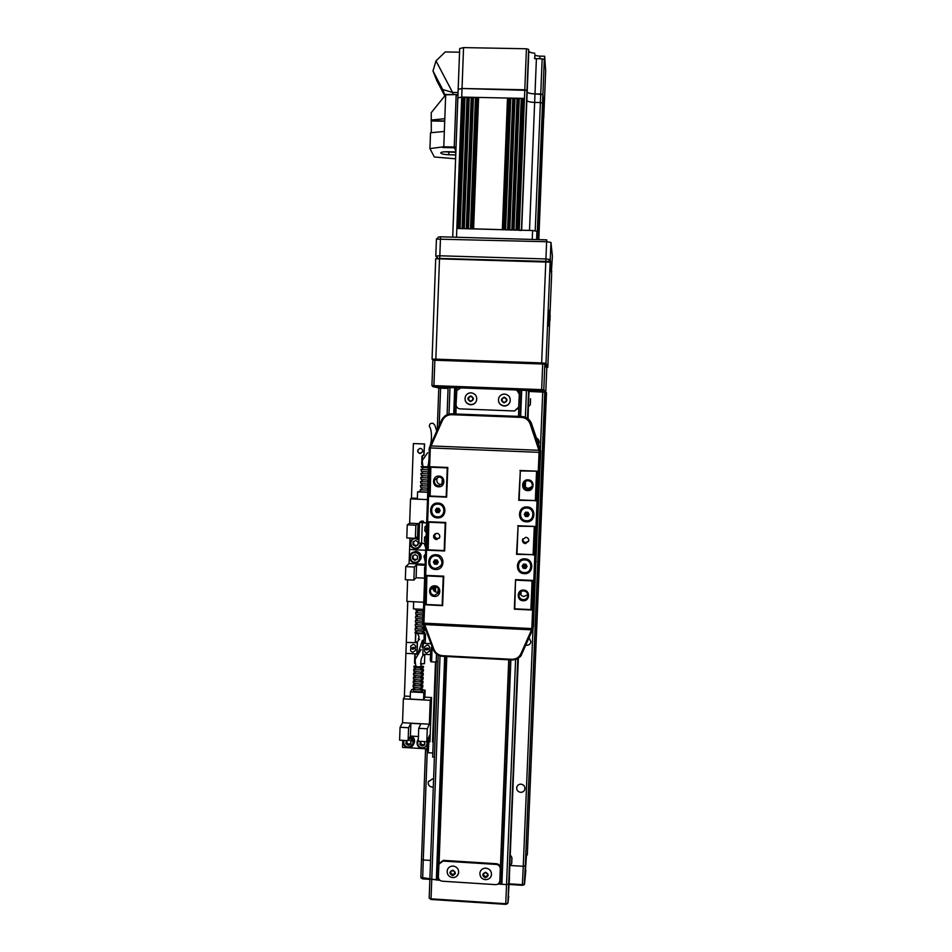 <?xml version="1.0" encoding="UTF-8"?>
<svg xmlns="http://www.w3.org/2000/svg" width="952" height="952" viewBox="0 0 952 952"><rect width="100%" height="100%" fill="white"/><g stroke="black" fill="none" stroke-linecap="round" stroke-linejoin="round"><path stroke-width="1.43" d="M421.665 878.315L420.855 877.447L425.568 748.748M509.249 883.837L522.505 884.694L524.54 884.099L526.468 855.193M526.313 855.229L525.302 865.737L523.255 866.308L522.362 885.253L524.231 884.717L525.302 865.737L523.255 866.308L510.45 865.499L523.255 866.308L533.013 628.606M429.899 879.041L429.185 898.045L431.006 898.831L505.75 903.71L507.892 903.067L509.51 877.411L508.392 894.38L508.784 883.087L508.665 883.956L506.523 884.575L497.955 884.027L499.752 884.146L508.737 659.748M438.515 878.125L438.432 880.207L439.955 880.303L429.899 878.934M422.748 878.91L429.876 879.374L422.664 878.803L423.247 859.989L421.522 859.18L423.247 859.989L427.21 751.937M430.578 860.453L423.247 859.989L430.578 860.453M522.362 885.253L509.225 884.444L522.327 885.312M525.837 870.437L524.54 884.111M544.068 392.034L541.605 390.701L433.041 386.679L439.943 388.142M432.946 386.679L432.125 385.572L543.687 389.713L545.805 391.748L544.937 392.557M545.805 391.748L546.769 368.245L544.841 364.188L542.676 364.033L432.862 360.177L431.946 385.584M431.934 385.584L432.862 360.177L433.957 359.178L542.747 363.01L541.605 390.701M460.28 387.928L456.853 387.797L456.746 390.725M456.187 405.778L455.877 413.989M446.797 656.523L439.05 863.666L443.263 860.358L496.456 863.714C498.931 864.107 500.252 865.547 500.395 868.01L499.871 880.564L500.288 868.736C500.133 866.272 498.824 864.832 496.337 864.428L443.061 861.072L438.92 864.13L438.372 876.923C438.527 879.374 439.836 880.802 442.311 881.207L495.528 884.634C497.813 884.598 499.229 883.48 499.752 881.302M518.495 416.405L519.542 390.13L515.817 389.987M517.936 658.367L508.868 882.385L508.665 883.956L506.523 884.575L499.752 884.146M470.657 404.778C473.442 404.719 475.381 403.41 476.476 400.84C477.357 396.353 475.572 393.688 471.109 392.807C468.384 392.855 466.468 394.128 465.338 396.615C464.362 401.149 466.135 403.862 470.657 404.778M504.12 406.052C507.095 405.968 509.082 404.529 510.093 401.72C510.712 397.4 508.88 394.842 504.596 394.068C501.692 394.14 499.717 395.532 498.658 398.245C497.944 402.637 499.764 405.231 504.12 406.052M456.044 404.529C456.198 407.087 457.531 408.539 460.054 408.884L514.425 410.966L518.65 407.849L519.292 394.295C519.137 391.736 517.793 390.284 515.258 389.927L460.839 387.904L456.829 390.498L456.044 404.529M460.054 408.884L514.508 410.978L518.864 406.932L519.375 394.33L516.948 390.356M469.348 400.816L471.775 400.899L473.061 398.852L471.93 396.698L469.514 396.603L468.229 398.662L469.348 400.816M503.072 397.865L501.775 399.935L502.906 402.077L505.322 402.172L506.619 400.114L505.488 397.96L503.072 397.865L501.775 399.935M505.512 397.984L503.18 397.9M501.882 399.959L503.001 402.089M471.942 396.722L469.681 396.639L468.396 398.686L469.503 400.816M456.865 876.126L458.626 873.055C458.9 869.128 457.067 866.796 453.116 866.046C450.022 866.082 448.047 867.558 447.202 870.461C446.904 874.471 448.69 876.851 452.533 877.589C455.651 877.625 457.674 876.114 458.626 873.055M491.446 874.947C491.613 871.104 489.756 868.831 485.901 868.129C482.7 868.176 480.7 869.712 479.903 872.746C479.748 876.685 481.569 878.993 485.341 879.684C488.816 879.517 490.851 877.946 491.446 874.947M486.579 877.089L487.84 875.138L486.734 873.043L484.366 872.889L483.092 874.84L484.199 876.935L486.579 877.089L487.686 874.84M453.723 874.995L454.985 873.043L453.878 870.949L451.51 870.806L450.26 872.746L451.367 874.84L453.723 874.995L454.854 872.794M450.57 872.258L451.545 874.103L453.914 874.257M451.545 874.103L451.367 874.84M483.39 874.388L484.342 876.197L486.71 876.352M484.342 876.197L484.199 876.935M433.303 786.995L432.101 787.102C429.209 786.531 427.936 784.805 428.269 781.925L432.398 778.95L433.588 779.2M520.649 792.338C517.924 791.862 516.615 790.267 516.698 787.554C517.233 785.341 518.662 784.198 520.982 784.15C523.671 784.615 524.992 786.197 524.933 788.887C524.409 791.136 522.981 792.278 520.649 792.338M525.754 645.123L526.646 645.266C528.955 645.206 530.395 644.052 530.942 641.838L529.074 637.662M456.853 387.809L448.094 387.512L447.095 414.703L448.094 387.512M438.444 880.088L429.887 879.005L438.194 655.095M448.059 388.428L438.777 388.118L437.254 429.923M439.193 425.532L440.574 388.154M546.353 392.664L527.313 854.967L546.484 392.783L544.925 392.593M527.313 854.967L525.885 855.348M544.782 392.069L525.302 865.737L544.949 392.224L529.181 391.45M540.355 449.737L542.735 391.95M538.511 444.286L539.07 442.918C539.367 440.669 538.487 439.05 536.428 438.087M528.074 418.737L528.765 390.737M518.388 658.07L508.987 879.458M527.646 418.416L528.765 390.594L519.554 390.13M530.335 402.613L530.538 399.114L530.454 402.648M511.688 862.345L511.914 858.252L511.688 862.345M435.623 568.415C442.918 566.059 443.918 562.073 438.598 556.444L436.087 555.801C427.995 555.123 427.507 568.332 435.623 568.415M524.338 572.592C532.513 573.283 533.049 559.99 524.85 559.919C516.686 559.229 516.151 572.509 524.338 572.592M526.444 520.744C534.631 521.422 535.179 508.07 526.956 508.023C518.769 507.356 518.233 520.696 526.444 520.744M437.515 516.817C445.631 517.483 446.119 504.191 437.979 504.143C429.876 503.489 429.388 516.757 437.515 516.817M525.742 537.273L522.481 539.808C522.315 541.986 523.314 543.259 525.48 543.628L528.753 541.069C528.895 538.903 527.884 537.642 525.742 537.273M522.85 538.832C522.731 540.962 523.719 542.212 525.837 542.569L528.777 540.891M436.801 533.251L433.707 535.345C433.267 537.702 434.219 539.118 436.575 539.582L439.681 537.463C440.098 535.119 439.146 533.715 436.801 533.251M435.195 533.62L434.814 534.37C434.386 536.702 435.326 538.094 437.658 538.558L439.348 538.154M528.074 479.856C521.16 479.308 520.708 490.577 527.634 490.613C534.536 491.161 535 479.891 528.074 479.856M528.062 480.712C525.706 480.784 524.183 481.95 523.505 484.199C523.231 487.305 524.623 489.114 527.705 489.649C530.085 489.578 531.609 488.388 532.275 486.091C532.501 483.021 531.109 481.236 528.062 480.712M524.588 482.14L524.314 482.985C524.04 486.032 525.409 487.817 528.431 488.34L532.144 486.567M523.6 590.085C516.722 589.502 516.27 600.664 523.16 600.736C530.038 601.331 530.49 590.169 523.6 590.085M523.588 590.859C521.184 590.93 519.673 592.12 519.042 594.417C518.84 597.428 520.244 599.189 523.231 599.712C525.659 599.641 527.182 598.439 527.801 596.107C527.967 593.12 526.563 591.37 523.588 590.859M519.863 592.584C520.304 594.881 521.696 596.178 524.04 596.476L527.813 594.631M434.874 585.825C428.067 585.242 427.662 596.345 434.481 596.428C441.288 597.011 441.704 585.896 434.874 585.825M434.933 586.599L430.578 589.585C430.03 592.822 431.375 594.762 434.612 595.405L438.991 592.358C439.491 589.145 438.146 587.229 434.933 586.599M432.874 587.003C432.636 589.978 434.005 591.727 436.956 592.251L439.122 591.799M438.908 476.107C432.065 475.56 431.661 486.781 438.515 486.805C445.357 487.364 445.774 476.143 438.908 476.107M438.967 476.964L434.659 479.796C433.957 483.152 435.278 485.175 438.634 485.853L442.966 482.962C443.632 479.63 442.299 477.63 438.967 476.964M438.146 477.012L437.016 478.666C436.325 481.962 437.634 483.949 440.931 484.616L441.978 484.532M438.027 503.084C428.555 502.323 427.995 517.805 437.48 517.864C446.94 518.65 447.511 503.144 438.027 503.084M527.003 506.952C517.448 506.19 516.829 521.744 526.397 521.815C535.952 522.6 536.595 507.011 527.003 506.952M524.897 558.86C515.365 558.062 514.746 573.556 524.302 573.651C533.822 574.461 534.465 558.943 524.897 558.86M436.123 554.742C426.674 553.957 426.115 569.367 435.576 569.463C445.024 570.272 445.595 554.826 436.123 554.742M534.738 526.432L517.698 525.73L534.738 526.432L533.548 555.099L534.738 526.432L518.09 526.206L516.972 553.957L533.132 554.695L534.262 526.932M443.763 576.162L426.877 575.448L443.763 576.162L442.609 605.639L425.806 604.806L426.877 575.448L426.198 604.472L442.156 605.258L443.215 576.698L427.234 575.936M447.797 467.456L430.839 466.777L447.797 467.456L446.631 497.146L429.757 496.42L430.839 466.777L430.149 496.04L446.19 496.73L447.262 467.908L431.197 467.242M445.75 522.47L428.828 521.767L445.75 522.47L444.632 550.994L427.793 550.208L428.828 521.767L428.186 549.851L444.191 550.589L445.215 522.957L429.185 522.243M536.999 471.169L519.923 470.478L536.999 471.169L535.762 501.002L536.999 471.169L520.316 470.942L519.149 499.883L535.345 500.585L536.535 471.621M532.537 580.387L515.532 579.661L532.537 580.387L531.299 609.994L514.342 609.161L515.532 579.661L514.77 608.828L530.883 609.613L532.061 580.922L515.913 580.149M441.561 420.213C443.692 416.036 447.071 413.906 451.712 413.834L522.017 416.524C526.658 416.928 529.836 419.308 531.537 423.64L540.617 450.498L540.26 451.391L539.201 450.736L540.617 450.498M535.869 562.525L540.665 450.879M535.857 561.501L533.441 626.011M535.893 562.525L536.131 561.513M442.644 656.356C438.134 655.88 434.969 653.596 433.148 649.526M521.791 654.024C519.744 657.975 516.412 659.95 511.795 659.95L511.783 659.903C517.65 659.022 520.994 657.07 521.779 654.048L532.858 629.201M451.581 414.691L451.712 413.834L521.577 416.536C526.242 416.964 529.443 419.368 531.157 423.723L530.133 423.878C528.586 419.951 525.706 417.785 521.506 417.392L451.581 414.691C447.392 414.763 444.334 416.678 442.418 420.463L441.549 420.237L430.268 445.691L431.125 445.941L429.78 446.916M423.557 623.857L433.16 649.538L433.981 649.478C435.611 653.203 438.491 655.273 442.62 655.702L511.783 659.296C515.96 659.296 518.959 657.523 520.803 653.964L521.779 654.048L532.894 629.117L533.489 625.761M520.803 653.964L531.537 629.843L532.513 629.95M511.783 659.95L442.632 656.309C438.122 655.845 434.957 653.584 433.16 649.538L423.807 624.536L424.628 624.464L433.981 649.478M423.807 624.536L531.537 629.843L532.787 629.296L533.477 625.88M531.87 629.462L532.965 628.177M531.537 423.64L539.915 450.118L538.891 450.284L530.133 423.878M429.792 446.774L430.649 446.809M539.915 450.118L540.189 452.307L538.891 450.284L431.125 445.941L442.418 420.463M447.262 467.908L446.19 496.73M445.215 522.957L444.191 550.589M443.215 576.698L442.156 605.258M535.345 500.585L518.721 500.264L520.316 470.942M533.132 554.695L516.543 554.314L518.09 526.206M532.061 580.922L530.883 609.613M439.039 508.416L436.611 508.308L435.314 510.367L436.456 512.533L438.884 512.64L440.181 510.581L439.039 508.416M528.015 512.319L525.563 512.212L524.243 514.282L525.385 516.448L527.848 516.567L529.157 514.496L528.015 512.319L525.385 516.448M525.909 564.203L523.457 564.084L522.148 566.142L523.291 568.308L525.742 568.427L527.051 566.369L525.909 564.203M437.147 560.062L434.719 559.943L433.422 561.989L434.564 564.155L436.992 564.262L438.277 562.215L437.147 560.062L434.564 564.155M438.943 512.557L436.456 512.533M436.67 508.32L435.421 510.296L438.075 510.236L436.563 512.462L435.314 510.367M529.145 514.473L527.848 516.567M527.884 516.472L525.421 516.365L524.29 514.211L526.801 514.139L527.884 516.472M527.027 566.333L525.742 568.427M523.576 564.096L524.707 565.881L523.326 568.189L522.208 566.047L524.707 565.881L525.778 568.296L523.291 568.308M434.743 559.943L433.529 561.87L436.183 561.74L437.087 564.108L434.671 564.024L433.422 561.989M525.861 564.203L524.707 565.881L526.98 566.226M525.647 512.212L526.801 514.139L529.11 514.401M436.778 508.32L438.979 512.509M439.074 508.475L438.075 510.236L440.133 510.486M434.921 559.954L436.183 561.74L438.194 562.073M549.28 310.257L548.697 326.048M437.634 258.349L435.802 256.1L439.61 255.779L545.913 258.956L546.626 241.725L550.958 242.427L552.386 256.076L551.386 272.212M549.744 320.288L547.805 367.329L546.317 367.282M435.73 258.742L550.149 262.181L551.636 274.259L549.935 315.588M550.149 262.181L545.996 363.248L547.805 367.329M439.515 258.349L435.837 359.154L541.652 362.926L545.805 261.538M435.837 359.154L432.065 359.166L433.374 359.725M545.996 363.248L541.652 362.926M550.958 242.427L550.256 259.61L548.043 261.681L545.865 261.372L545.913 258.956L550.256 259.61L551.743 271.891M436.706 238.845L438.622 237.024L440.526 236.786L546.745 239.856L546.626 241.725L436.444 239.107M545.865 261.372L437.849 258.373M550.066 316.611L549.947 320.288L550.066 316.611M424.842 530.966L424.961 526.849M426.651 522.779L421.629 522.481L423.402 521.184L423.354 522.636M423.402 521.184L421.367 521.089L419.57 522.422L426.651 522.969M418.82 543.009L419.57 522.422L418.82 543.009L425.901 543.604M424.461 541.367L424.58 537.249L426.187 535.714M420.07 453.414L422.45 451.926C422.938 449.975 422.212 448.797 420.248 448.38L417.868 449.856C417.369 451.807 418.106 452.997 420.07 453.414M419.725 448.416L418.106 449.796C417.607 451.748 418.344 452.938 420.308 453.354L420.903 453.307M430.399 445.369L430.923 444.215M423.7 455.508L424.651 443.953L413.394 443.561L411.442 498.42M422.533 455.544L421.914 464.397L422.605 465.028M427.96 465.254L428.745 465.29M540.189 452.307L532.918 628.463L531.835 628.582L531.823 629.451L424.021 624.048L423.021 622.989L429.376 447.88L430.316 447.94L423.949 623.167L531.835 628.582L539.058 452.343L430.316 447.94L430.352 446.785M430.375 446.286L430.387 445.679M413.394 443.561L424.425 444.001L424.033 454.997L421.974 456.115L421.677 464.481L422.628 465.123M427.995 465.338L428.733 465.373M442.918 479.76L442.775 483.402M416.726 537.261L418.999 537.999M421.736 543.413L419.511 547.269M414.144 541.248L413.335 542.997L414.513 545.234L417.024 545.353L418.011 544.413M417.999 544.841L415.738 546.02L413.275 544.449L413.382 541.64M413.061 541.807L415.631 540.462L418.095 542.033L417.987 544.949L415.417 546.293L412.954 544.722L413.061 541.807M423.116 466.623L428.686 466.885M436.754 431.054L434.802 425.127L433.112 423.354C430.518 422.95 429.292 423.985 429.435 426.46L430.161 427.65M428.686 466.992L421.677 466.706L421.641 467.515L422.748 467.563L422.545 469.633L428.21 469.872L428.281 467.837L422.628 467.599M420.237 489.637L420.772 491.815L420.237 489.637L421.831 489.483M420.379 485.591L420.915 487.769L420.379 485.591L421.974 485.449M420.522 481.557L421.058 483.723L420.522 481.557L422.129 481.414M420.665 477.511L421.2 479.665L420.665 477.511L422.272 477.38M420.82 473.465L421.355 475.619L420.82 473.465L422.414 473.346M420.962 469.419L421.498 471.561L420.962 469.419L422.557 469.312M423.057 466.504L421.058 466.587L421.641 467.515M421.058 466.587L421.677 466.706M428.055 473.929L428.138 471.894L422.474 471.656L422.402 473.691L428.424 473.882M427.912 477.987L427.983 475.952L422.331 475.714L422.26 477.749L428.281 477.94M427.769 482.045L427.841 480.01L422.188 479.772L422.117 481.795L428.138 481.998M427.615 486.091L427.686 484.068L422.033 483.83L421.962 485.853L427.983 486.044M420.772 491.815L427.769 492.113M420.177 491.244L417.607 491.863L427.757 492.303M417.381 498.324L412.049 498.086L410.514 498.907L409.646 523.195L407.254 524.814L406.79 537.951L415.381 538.344L415.857 525.207L407.254 524.814M417.607 491.863L417.345 499.157L427.496 499.598L410.514 498.907M425.651 550.244L409.586 549.506L425.651 550.244M419.523 523.648L409.646 523.195M419.523 523.695L418.047 523.636L415.857 525.207M419.047 536.642L417.583 536.583L415.381 538.344M409.991 538.094L409.086 563.536L425.139 564.286M417.583 536.583L418.047 523.636M427.472 490.149L427.543 488.126L421.891 487.876L421.819 489.899L427.841 490.09M420.843 489.792L421.819 489.84M420.915 487.769L427.543 488.126M420.986 485.746L421.962 485.782M421.058 483.723L427.686 484.068M422.748 467.563L428.281 467.837M421.129 481.7L422.117 481.736M421.2 479.665L427.841 480.01M421.272 477.642L422.26 477.69M421.355 475.619L427.983 475.952M421.427 473.596L422.402 473.632M421.498 471.561L428.138 471.894M421.569 469.538L422.557 469.574M426.841 652.953L429.316 651.227C429.59 649.431 428.817 648.348 427.02 647.991L424.556 649.704C424.271 651.501 425.032 652.596 426.841 652.953M412.918 652.227L415.381 650.549C415.679 648.74 414.917 647.646 413.097 647.277L410.657 648.943C410.336 650.763 411.097 651.858 412.918 652.227M420.57 664.044L424.461 663.651L424.759 655.428L422.807 654.131L423.212 643.302L430.982 643.719M437.932 661.759L436.195 661.664L436.48 653.988L432.672 757.042L434.409 757.137M415.822 633.401L415.524 641.469L417.464 642.659L417.083 653.453L414.822 654.905L414.525 663.127L415.227 663.758M415.631 633.389L415.286 641.827L417.464 642.767L416.893 653.857M415.072 654.452L415.167 663.33M420.51 663.639L424.449 663.699M417.476 642.659L406.302 642.457L404.362 697.173M417.238 643.016L416.845 653.822M411.657 736.122C414.06 737.633 414.977 739.763 414.394 742.489L413.727 743.94M408.622 739.656L410.931 741.132L410.824 744L408.277 745.285L405.838 743.714L406.504 740.573L407.385 743.833L409.872 743.976L410.859 743.06M410.847 743.488L408.61 744.619L406.171 743.048L406.254 740.692M408.61 744.619L408.277 745.285M406.171 743.048L405.838 743.714M427.888 739.228L428.531 741.763M420.439 741.382L421.343 744.619L423.83 744.761L424.854 743.798M417.809 740.001L418.356 738.776M424.83 744.262L422.557 745.404L420.118 743.833L420.201 741.501M424.378 741.584L424.806 744.797L422.26 746.082L419.82 744.512L420.487 741.358M422.557 745.404L422.26 746.082M420.118 743.833L419.82 744.512M421.141 687.844L420.986 688.593L422.688 689.141L421.438 689.855L421.367 691.842L422.593 691.057M421.284 683.869L421.141 684.631L422.831 685.166L421.581 685.88L421.51 687.868L422.748 687.094M421.427 679.883L421.284 680.668L422.974 681.192L421.724 681.894L421.653 683.881L422.89 683.119M421.569 675.896L421.427 676.693L423.128 677.229L421.867 677.907L421.795 679.895L423.033 679.145M421.712 671.91L421.569 672.731L423.271 673.254L422.022 673.921L421.95 675.92L423.176 675.182M421.867 667.923L421.712 668.756L423.414 669.268L422.164 669.934L422.093 671.933L423.319 671.208M413.846 666.995L422.236 667.947L423.509 666.483L421.189 665.948M422.236 667.947L423.462 667.221M415.881 666.269L418.368 666.936L421.355 666.281C420.189 661.938 420.891 658.106 423.473 654.762M422.26 667.15L414.465 666.733L414.429 667.531M413.061 688.951L413.573 691.426L413.061 688.951L414.667 688.248M413.132 686.868L413.715 687.451L413.204 684.988L414.81 684.286M413.275 682.893L413.858 683.465L413.346 681.013L414.953 680.323M413.418 678.919L414.001 679.49L413.489 677.027L415.096 676.36M413.561 674.944L414.144 675.503L413.632 673.052L415.239 672.398M413.703 670.97L414.287 671.517L413.775 669.077L415.381 668.423M415.691 665.662L413.87 666.293L414.465 666.733M420.796 674.087L420.867 672.088L415.25 671.803L415.179 673.79L422.022 673.921M420.939 670.101L421.01 668.102L415.405 667.804L415.334 669.803L422.164 669.934M420.641 678.074L420.713 676.087L415.108 675.789L415.036 677.776L421.867 677.907M420.498 682.06L420.57 680.073L414.965 679.776L414.893 681.763L421.724 681.894M420.356 686.047L420.427 684.06L414.822 683.762L414.751 685.749L421.581 685.88M413.573 691.426L421.367 691.842M413.037 689.534L411.811 689.462L410.431 691.878L423.842 692.604L425.116 690.176L422.652 690.045M410.264 696.364L404.993 696.079L403.386 698.827L402.541 722.711L400.066 727.268L399.614 740.18L408.122 740.656L408.587 727.744L400.066 727.268M429.947 741.834L431.577 697.53L430.233 700.291L403.386 698.827M431.577 697.53L424.866 697.162M410.431 691.878L410.169 699.054L423.58 699.791L424.854 697.292L425.116 690.176M427.079 748.843L402.529 747.439L402.791 740.358M430.233 700.291L429.352 724.198L402.541 722.711M429.352 724.198L427.281 728.792L418.737 728.316L420.867 723.877L410.859 723.318L408.587 727.744M418.737 728.316L418.273 741.239L426.805 741.715L429.673 735.122L429.435 741.81M427.281 728.792L426.805 741.715M418.44 736.503L410.407 736.051L408.122 740.656M410.407 736.051L410.859 723.318M423.842 692.604L423.58 699.791M420.213 690.033L420.284 688.046L414.679 687.737L414.608 689.736L421.438 689.855M413.644 689.438L414.62 689.486M413.715 687.451L420.284 688.046M413.787 685.452L414.763 685.511M413.858 683.465L420.427 684.06M421.712 668.756L421.058 669.875M413.93 681.477L414.905 681.525M414.001 679.49L420.57 680.073M414.072 677.491L415.048 677.55M414.144 675.503L420.713 676.087M414.215 673.504L415.191 673.564M414.287 671.517L420.867 672.088M414.358 669.53L415.334 669.577M421.569 672.731L420.915 673.861M422.093 671.933L420.986 671.874M421.427 676.693L420.772 677.848M421.95 675.92L420.843 675.861M421.284 680.668L420.629 681.834M421.795 679.895L420.701 679.847M421.141 684.631L420.487 685.821M421.653 683.881L420.558 683.822M420.986 688.593L420.344 689.795M421.51 687.868L420.415 687.808M413.025 649.252L415.488 647.586C415.786 645.765 415.024 644.671 413.204 644.302L410.764 645.968C410.443 647.788 411.204 648.883 413.025 649.252M411.371 647.86L413.275 648.895L415.001 648.3M426.948 649.978L429.423 648.252C429.697 646.456 428.935 645.373 427.127 645.016L424.663 646.717C424.378 648.526 425.139 649.621 426.948 649.978M425.27 648.598L427.174 649.609L428.912 649.002M423.39 643.016L424.045 642.505L423.2 643.421L422.807 654.226L430.554 654.631M424.045 642.505L425.223 642.433M407.765 601.45L405.921 653.358L416.845 653.917L417.238 643.124M423.818 642.862L425.235 642.338L425.532 634.103L424.604 633.449M438.86 589.395L438.765 591.954M415.774 614.111L415.845 612.112L417.428 611.743M415.631 618.098L415.703 616.111L417.273 615.73M415.488 622.096L415.56 620.097L417.131 619.716M415.346 626.095L415.417 624.096L416.988 623.691M415.203 630.081L415.274 628.082L416.845 627.677M415.096 632.878L415.667 633.401L415.132 632.08L416.702 631.664M415.917 610.113L416.488 610.589L416.548 609.03M415.619 633.425L423.473 633.794L423.509 632.997L422.283 633.128L422.355 631.128L416.738 630.843L416.667 632.842L422.283 633.128M423.462 623.81L422.7 624.94L423.795 624.988L423.723 626.999L424.64 626.773M423.354 626.975L422.545 628.939L423.652 628.998L423.58 630.997L424.83 630.438L424.901 628.522M423.188 627.999L424.901 628.439L423.652 628.998M423.2 630.974L423.045 631.985L424.759 632.437L423.509 632.997M424.747 632.509L423.473 633.794M416.881 626.844L416.809 628.844L422.426 629.129L422.498 627.118L415.905 626.594M417.024 622.834L416.952 624.833L422.569 625.119L422.64 623.12L416.048 622.596M417.166 618.824L417.095 620.835L422.712 621.109L422.783 619.109L416.202 618.598M417.309 614.825L417.238 616.825L422.855 617.11L422.938 615.099L416.345 614.587M423.509 609.375L413.406 608.875L413.668 601.735M407.623 579.804L406.861 601.402L423.771 602.235M424.58 567.499L424.556 580.613M435.659 586.694L435.469 591.918M434.243 591.144L434.409 586.599M413.882 580.101L414.358 567.023L405.778 566.618L405.314 579.697L413.882 580.101L416.095 577.757L424.199 578.138M414.358 567.023L416.56 564.845L425.116 565.25M405.778 566.618L409.086 563.536M416.56 564.845L416.095 577.757M417.452 610.815L417.381 612.814L423.009 613.1L423.081 611.089L416.488 610.589M416.738 630.843L415.762 630.605M416.667 632.652L415.691 632.604M423.723 626.999L422.498 627.118M423.58 630.997L422.355 631.128M423.045 631.985L422.402 632.937M415.834 628.606L416.809 628.653M415.976 624.595L416.952 624.643M416.131 620.597L417.107 620.644M416.274 616.598L417.25 616.646M416.417 612.588L417.392 612.636M423.2 610.922L417.583 610.637M423.057 614.933L417.44 614.647M422.914 618.931L417.297 618.657M422.771 622.941L417.154 622.656M422.628 626.94L417.012 626.654M422.474 630.938L416.869 630.652M411.776 552.945L415.941 551.303C420.082 552.148 421.736 554.635 420.927 558.753L419.213 561.144M413.573 555.397L412.823 557.087L414.001 559.324L416.512 559.431L417.5 558.491M417.488 558.931L415.227 560.097L412.775 558.538L412.87 555.754M412.561 555.92L415.12 554.588L417.583 556.158L417.488 559.062L414.917 560.395L412.454 558.824L412.561 555.92M542.759 107.029L537.678 235.477L536.916 235.322M537.571 234.918L536.809 234.739M537.261 233.157L542.533 103.114L540.391 102.542L542.533 103.102L543.759 117.62L545.663 70.936M535.202 230.717L540.391 102.542L534.643 102.423C530.05 102.209 527.456 101.543 526.837 100.4L526.646 98.972L526.837 100.4C527.456 101.543 530.05 102.209 534.643 102.423L540.391 102.542L540.736 94.022L534.988 93.903C530.395 93.701 527.801 93.01 527.182 91.832L526.991 90.369L527.182 91.832C527.801 93.01 530.395 93.701 534.988 93.903L542.878 94.593L544.092 109.456L542.878 94.593L540.736 94.022L542.164 58.81L544.306 59.441L544.449 61.523L544.663 56.227L539.867 56.132C536.94 56.001 535.298 55.513 534.929 54.692L534.584 58.607L542.164 58.81M521.41 230.503L518.233 230.217M517.852 230.098L523.076 98.639L524.457 98.401L461.708 97.08L463.219 97.366L458.34 228.409M523.076 98.639L521.672 98.603L516.46 230.051M513.64 229.979L518.828 98.544L521.672 98.603M516.043 230.158L514.02 230.098M518.828 98.544L517.436 98.52L512.247 229.932M509.427 229.86L514.592 98.461L517.436 98.52M511.831 230.027L509.808 229.979M514.592 98.461L513.199 98.425L508.035 229.813M505.214 229.741L510.355 98.365L513.199 98.425M507.606 229.908L505.595 229.86M510.355 98.365L508.963 98.342L503.822 229.694M503.406 229.789L502.347 229.658L507.499 98.044L508.963 98.342M507.499 98.044L478.594 97.437L473.62 228.837L472.668 228.92M502.347 229.658L473.62 228.837M472.299 228.801L477.25 97.663L478.594 97.437M477.25 97.663L475.869 97.639L470.919 228.766M468.098 228.682L473.037 97.58L475.869 97.639M470.478 228.861L468.467 228.801M473.037 97.58L471.645 97.544L466.718 228.647M463.91 228.563L468.812 97.485L471.645 97.544M466.29 228.742L464.278 228.682M468.812 97.485L467.432 97.461L462.529 228.528M459.721 228.444L464.6 97.401L467.432 97.461M462.101 228.623L460.09 228.563M464.6 97.401L463.219 97.366M457.9 228.504L532.596 230.515L536.928 231.241L538.392 239.618M453.033 228.742L457.852 97.889L461.708 97.08L457.852 97.985M542.878 107.136L543.449 113.812L538.344 239.345L537.678 235.477M543.652 117.453L538.808 239.63M457.876 97.83L458.174 89.321L462.029 88.488L526.991 90.369L524.802 89.785L526.432 48.766L528.622 49.409L528.812 51.063C529.181 52.146 531.168 52.872 534.798 53.264M444.346 131.471L430.518 132.756L429.947 148.595L443.787 146.775L454.235 147.024L455.877 151.546L454.235 147.024L456.222 94.569L445.679 94.831L443.787 146.775M445.679 94.831L431.244 112.669L431.304 132.685M430.97 120.071L444.81 118.703M445.465 94.486L456.198 94.569M429.947 148.595L434.338 156.997L455.603 158.805M455.853 151.939L447.404 151.725C443.477 151.701 441.252 152.07 440.728 152.844C441.085 153.867 443.775 154.51 448.797 154.76L455.746 154.926M455.841 152.344L444.501 151.784M456.044 147.072L454.235 147.024L456.151 95.057L457.96 95.093M459.542 52.205L445.25 51.943L435.992 60.892L452.581 92.439L458.055 92.546M544.663 56.227L545.663 70.864M458.186 89.274L459.685 48.564L463.553 47.6L462.029 88.488L524.802 89.785L519.221 230.134M463.553 47.6L526.432 48.766M456.508 237.25L462.029 88.488L458.174 89.428M452.581 92.439L453.33 94.51L452.581 92.439L442.74 89.536L432.981 70.983L435.992 60.892L452.581 92.439M439.848 84.395L436.932 78.849L439.848 84.395M436.73 79.349L442.787 90.868L436.837 79.325M442.525 91.237L439.669 85.811L442.525 91.237M444.929 95.176L442.74 89.536M444.632 95.569L436.861 80.813L432.981 70.983M506.833 903.995L507.892 903.162L508.749 896.26M515.603 659.427L505.738 904.352L431.018 899.473L505.738 904.352L507.892 903.162L517.793 658.451M438.182 655.083L429.185 898.045L431.018 899.473L440.026 655.845M420.855 877.447L429.899 878.744M542.688 390.76L543.794 389.737L544.841 364.188M433.886 386.702L434.897 359.166M470.538 401.589C474.239 399.84 474.31 397.948 470.752 395.913C467.051 397.674 466.98 399.566 470.538 401.589M504.084 402.863C507.809 401.101 507.88 399.209 504.31 397.174C500.585 398.936 500.514 400.828 504.084 402.863M452.521 875.626C456.139 874.031 456.21 872.211 452.724 870.164C449.106 871.758 449.035 873.579 452.521 875.626M485.365 877.72C488.995 876.126 489.066 874.305 485.579 872.258C481.938 873.853 481.867 875.673 485.365 877.72M499.8 880.862L499.907 880.112M500.288 868.736L500.395 868.01M496.337 864.428L496.456 863.714M443.061 861.072L443.263 860.358M511.938 857.871L511.724 863.155L511.938 857.871M530.55 398.709L530.323 404.207L530.55 398.709M437.004 879.993L445.357 656.452M454.413 413.93L455.389 387.75M436.706 880.017L445.048 656.44M454.104 413.918L455.08 387.738M436.635 880.041L444.977 656.44M454.033 413.906L455.008 387.738M436.325 880.064L444.679 656.416M453.723 413.894L454.699 387.714M448.999 414.084L449.987 387.547M520.946 594.988L521.077 591.49M525.314 486.853L525.54 481.367M509.26 879.339L518.209 658.189M520.78 594.798L520.911 591.608M525.159 486.662L525.361 481.486M527.908 418.618L529.038 390.748M520.518 594.429L520.625 591.811M524.897 486.305L525.087 481.688M520.387 594.215L520.482 591.93M524.766 486.079L524.933 481.807M527.503 418.321L528.634 390.498M525.385 417.214L526.468 390.391M501.871 884.277L510.879 659.855M520.649 416.476L521.708 390.213M501.585 884.218L510.593 659.843M520.363 416.464L521.41 390.201M501.525 884.182L510.522 659.843M520.292 416.464L521.351 390.201M501.24 884.122L510.236 659.819M520.006 416.452L521.053 390.189M521.506 417.392L522.017 416.524M511.783 659.296L511.783 659.903L442.632 656.309L442.62 655.702M531.823 629.451L532.953 628.308L531.823 629.451M424.021 624.048L423.009 622.977L423.973 623.988L531.811 629.403M539.058 452.343L540.153 452.355L539.13 451.248L539.058 452.343M430.316 447.94L430.471 446.845L429.459 447.5M550.161 315.195L549.935 320.693L550.161 315.195M440.526 236.786L439.741 258.182M435.826 256.183L437.813 258.337M422.307 522.767L421.569 543.402M442.252 478.63L442.037 484.473M416.083 537.773L418.975 538.915M421.153 543.378L420.808 545.282C419.784 547.638 417.987 548.816 415.417 548.84M418.928 540.034L415.703 538.582C409.562 538.07 409.205 548.114 415.358 548.173C418.392 547.971 420.046 546.365 420.308 543.318M421.427 544.746L420.808 545.282C419.772 547.626 417.964 548.792 415.381 548.804C411.204 547.959 409.55 545.413 410.455 541.224L413.287 538.249M424.866 543.556L425.782 546.841M425.746 547.781L424.187 543.521L425.746 547.757M432.125 646.777L431.601 661.83M430.685 661.331L430.554 655.25M435.469 662.247L432.529 741.989M409.931 737.003C413.073 738.276 414.346 740.561 413.751 743.845C412.835 746.38 411.014 747.665 408.277 747.689M404.041 740.43C403.112 744.059 404.505 746.297 408.218 747.141C414.096 744.916 414.525 741.822 409.503 737.871M414.394 742.489L413.751 743.845C412.823 746.38 410.978 747.665 408.229 747.665C404.303 746.856 402.625 744.488 403.22 740.549L403.279 740.382M427.305 740.561L427.865 742.191M422.212 748.462C418.297 747.677 416.619 745.333 417.166 741.429C416.631 745.333 418.309 747.677 422.212 748.474L427.258 745.761L422.248 748.486M418.297 740.704C416.905 744.512 418.202 746.915 422.188 747.939C425.972 747.51 427.519 745.416 426.817 741.679M417.166 741.429L418.344 739.311M428.864 741.775L428.221 752.723M427.448 752.02C426.758 753.901 427.127 743.833 427.805 742.477M438.206 588.265L438.063 592.168M419.487 639.268L416.655 642.493M425.484 554.992L425.27 560.954M425.235 561.894L423.985 556.135L425.52 553.874M436.171 662.068L431.244 661.807C430.387 662.009 430.161 659.819 430.554 655.214L431.292 647.562M415.31 551.862C419.463 552.719 421.129 555.206 420.32 559.36C419.296 561.728 417.5 562.918 414.917 562.941C410.717 562.061 409.062 559.538 409.943 555.373C410.978 553.053 412.763 551.886 415.31 551.862M414.846 562.275C420.974 562.799 421.343 552.755 415.191 552.707C409.062 552.196 408.705 562.227 414.846 562.275M529.502 230.432L536.404 58.703M521.66 230.205L528.812 51.063M528.622 49.409L521.422 230.194M523.469 98.568L518.245 230.11M516.043 230.039L521.256 98.52M519.233 98.484L514.02 229.991M511.831 229.92L517.019 98.437M514.984 98.389L509.808 229.872M507.618 229.801L512.783 98.342M510.748 98.306L505.595 229.753M503.406 229.682L508.546 98.258M477.63 97.604L472.668 228.813M470.49 228.754L475.441 97.556M473.418 97.509L468.479 228.694M466.29 228.635L471.216 97.461M469.193 97.425L464.278 228.575M462.101 228.516L467.004 97.378M464.981 97.33L460.09 228.456M457.912 228.397L462.791 97.282M536.928 231.241L536.595 239.571M532.239 239.44L532.596 230.515M452.724 237.143L453.021 228.861M544.306 59.441L542.533 103.102M456.008 147.834L442.573 147.512M444.727 120.975L431.256 120.666M448.892 152.177L448.797 154.76M456.222 94.569L457.983 94.605M534.774 58.619L534.929 54.692M539.76 58.762L539.867 56.132M421.058 878.018L422.664 878.803M542.64 390.748L543.687 389.713M433.041 386.679L432.125 385.572M476.476 400.84C475.345 403.339 473.382 404.576 470.574 404.552C466.111 403.612 464.374 400.97 465.338 396.615M510.093 401.72C509.058 404.445 507.047 405.814 504.072 405.826C499.764 404.993 497.967 402.47 498.658 398.245M428.269 781.925L428.59 781.092M509.986 865.761L511.688 863.452M528.562 406.563L530.24 404.826L530.442 403.029M511.712 863.333L511.855 861.512M511.962 857.716L510.415 855.074M522.827 538.891L522.481 539.808M434.814 534.37L433.707 535.345M524.314 482.985L523.505 484.199M519.233 593.739L519.042 594.417M432.458 587.217L430.578 589.585M437.016 478.666L434.659 479.796M423.009 622.977L429.376 447.868M548.721 322.776L549.97 320.467M435.707 258.658L432.065 359.166M436.421 239.011L435.802 256.1M437.944 258.278L436.016 255.969M547.983 261.633L550.161 259.503M426.555 525.314L424.997 526.849M424.663 530.573L426.294 532.668M424.294 540.974L425.913 543.057M415.381 548.804C411.181 547.912 409.55 545.377 410.455 541.224M427.627 452.724L424.045 458.019C423.473 459.316 421.224 458.674 423.128 466.67M428.971 449.737L429.352 448.63M429.578 447.892L429.768 447.226M430.018 446.357L430.423 444.774M430.554 444.227C431.815 440.359 432.053 429.995 429.435 426.46M428.233 465.968L428.947 459.614M408.229 747.665C404.291 746.856 402.613 744.476 403.22 740.549M432.815 752.996L427.876 752.711C426.472 753.996 427.115 745.368 427.829 742.298M422.688 689.236L422.617 691.128M422.831 685.273L422.759 687.154M422.974 681.299L422.902 683.179M423.116 677.324L423.045 679.204M423.259 673.35L423.2 675.242M423.414 669.363L423.342 671.255M423.509 666.578L423.485 667.281M421.141 649.466L416.452 657.201C415.976 658.796 414.239 657.523 415.953 666.436M422.033 647.158L423.973 639.53M424.116 638.53L424.152 633.651M426.258 649.383L426.817 647.991M413.204 684.988L413.132 686.963M413.346 681.013L413.275 683M413.489 677.027L413.418 679.026M413.632 673.052L413.561 675.039M413.775 669.077L413.703 671.065M413.87 666.293L413.846 667.09M425.235 561.87L423.985 556.135M417.535 633.496L419.082 636.805L418.309 639.232L419.439 639.042M417.012 656.463L422.367 640.482C423.938 640.244 424.473 639.042 423.985 636.876M415.072 633.009L415.096 632.211M415.167 630.212L415.239 628.213M415.31 626.226L415.381 624.226M415.453 622.227L415.536 620.228M415.607 618.229L415.679 616.23M415.75 614.23L415.822 612.231M415.893 610.232L415.941 608.994M431.113 657.606C430.137 658.891 430.59 649.359 431.315 647.372M420.927 558.753L420.32 559.36C419.285 561.716 417.464 562.894 414.87 562.906C410.705 562.013 409.062 559.502 409.943 555.373M452.7 237.143L459.685 48.564M442.775 147.489L456.008 147.81M444.715 121.249L431.351 120.952"/></g></svg>
